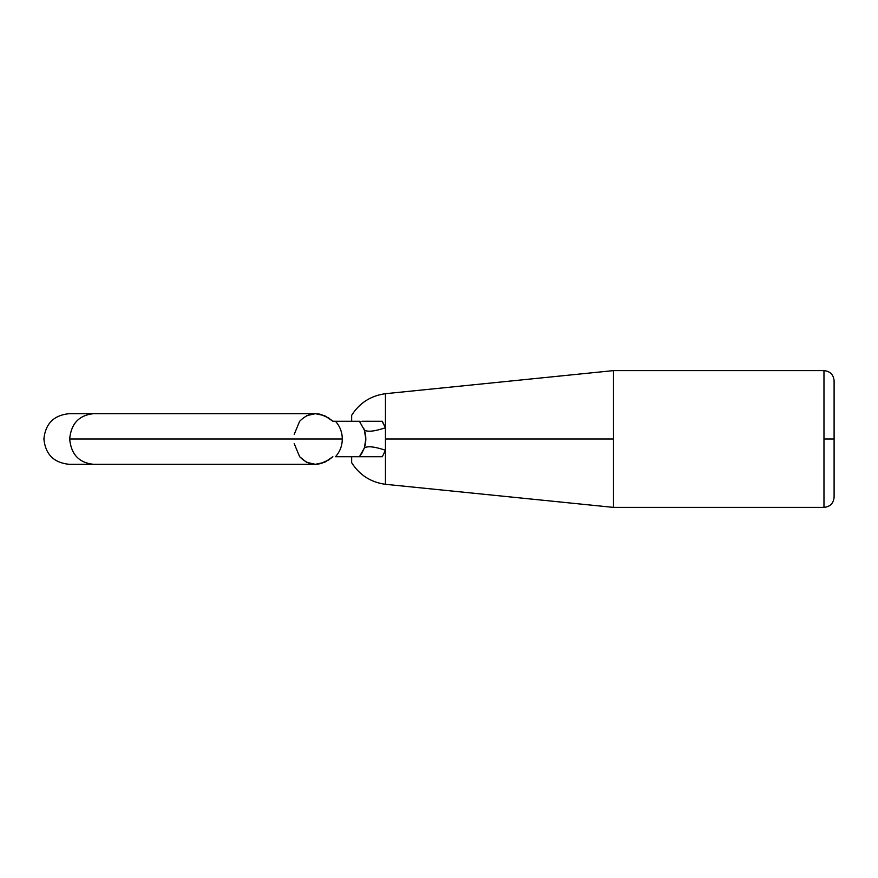 <?xml version="1.0" encoding="UTF-8"?>
<svg xmlns="http://www.w3.org/2000/svg" width="878" height="878" viewBox="0 0 878 878"><rect width="100%" height="100%" fill="white"/><g stroke="black" fill="none" stroke-linecap="round" stroke-linejoin="round"><path stroke-width="1.32" d="M834.1 497.244L834.1 380.756L834.1 439L823.97 439L834.1 439L834.1 497.244L834.1 380.756M351.661 415.283L351.661 421.275L351.661 415.283C359.596 402.881 370.867 395.682 385.453 393.695L385.453 427.762L385.453 393.695L613.47 370.615L613.47 439L613.47 370.615L823.97 370.615L823.97 439L823.97 370.615C830.105 371.229 833.485 374.61 834.1 380.745M613.47 439L385.453 439L613.47 439L613.47 507.385L613.47 439M363.832 428.607L364.337 429.99C367.41 432.174 374.456 431.427 385.453 427.762L382.095 421.275L385.453 427.762L385.453 450.238L382.325 456.725L359.431 456.725L364.337 448.01L361.429 454.058M332.861 456.758L332.883 456.725C320.624 466.756 309.539 466.756 299.65 456.725L306.565 462.3L315.356 464.319L93.529 464.319C79.053 462.794 71.096 454.354 69.669 439C71.096 454.354 79.053 462.794 93.529 464.319L69.23 464.319C53.854 462.805 45.415 454.365 43.9 439L44.163 439M69.669 439L205.99 439C205.99 471.651 205.99 471.651 205.99 439L69.669 439C71.096 423.646 79.053 415.206 93.529 413.67C79.053 415.206 71.096 423.646 69.669 439M335.495 456.725C339.929 451.731 342.2 445.826 342.321 439L205.99 439C205.99 471.651 205.99 471.651 205.99 439L342.321 439C342.2 445.826 339.929 451.731 335.495 456.725L359.431 456.725L335.495 456.725M315.356 464.319L317.847 464.177M319.866 463.847L329.546 459.567M315.411 413.67L306.587 415.689M361.506 453.937L364.337 448.01L365.83 439.011L364.337 429.99L359.431 421.275L335.495 421.275C339.929 426.269 342.2 432.174 342.321 439C342.2 432.174 339.929 426.269 335.495 421.275L332.839 421.22M329.579 418.455L320.547 414.295M205.99 439C205.99 406.338 205.99 406.338 205.99 439C205.99 406.338 205.99 406.338 205.99 439M294.185 434.412L299.639 421.275C309.561 411.244 320.646 411.244 332.894 421.275L324.673 415.689L315.356 413.67L69.23 413.67C53.854 415.184 45.415 423.635 43.9 439C45.415 454.365 53.854 462.805 69.23 464.319M363.799 456.725L361.955 456.725M368.771 456.725L370.406 456.725L368.771 456.725M332.894 421.275L360.09 421.275M361.945 421.275L363.777 421.275M361.901 421.275L368.003 421.275M299.65 456.725L294.185 443.588M351.661 462.717L351.661 456.725L351.661 462.717C359.596 475.119 370.867 482.318 385.453 484.305L385.453 450.238L385.453 484.305L613.47 507.385L823.97 507.385L823.97 439L823.97 507.385C830.105 506.771 833.485 503.39 834.1 497.255M315.334 464.319L324.651 462.322L332.883 456.725M315.334 413.67L319.844 414.142M364.008 429.09L364.315 429.924M374.895 421.275L381.853 421.275M367.355 421.264L374.752 421.275M370.439 421.275L368.771 421.275M367.377 421.264L362.779 421.275M361.736 456.725L362.976 456.725M382.314 421.275L385.453 427.762L385.453 450.238C374.456 446.573 367.41 445.826 364.337 448.01C367.41 445.826 374.456 446.573 385.453 450.238L382.314 456.725M364.337 448.01C366.313 442.007 366.313 436.004 364.337 429.99C367.41 432.174 374.456 431.427 385.453 427.762M43.9 439C45.415 423.635 53.854 415.184 69.23 413.67L93.529 413.67"/></g></svg>
